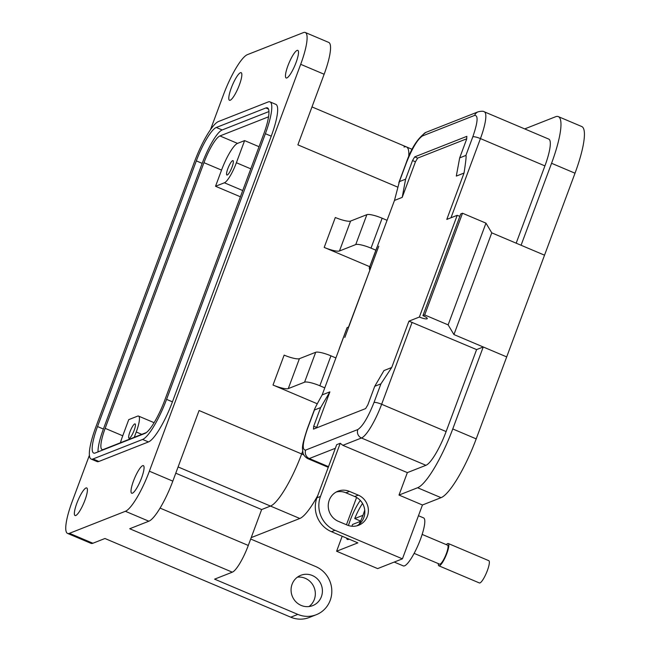 <?xml version="1.0" encoding="UTF-8"?>
<svg xmlns="http://www.w3.org/2000/svg" width="650" height="650" viewBox="0 0 650 650"><rect width="100%" height="100%" fill="white"/><g stroke="black" fill="none" stroke-linecap="round" stroke-linejoin="round"><path stroke-width="0.97" d="M240.435 72.719A14.983 3.193 -67.1 0 0 231.79 86.661A14.983 3.193 -67.1 0 0 229.474 100.279A14.983 3.193 -67.1 0 0 230.197 100.246A14.983 3.193 -67.1 0 0 238.842 86.304A14.983 3.193 -67.1 0 0 241.158 72.678A14.983 3.193 -67.1 0 0 240.435 72.719M86.003 487.979A14.983 3.193 -67.1 0 0 77.358 501.922A14.983 3.193 -67.1 0 0 75.043 515.539A14.983 3.193 -67.1 0 0 75.766 515.507A14.983 3.193 -67.1 0 0 84.411 501.564A14.983 3.193 -67.1 0 0 86.726 487.947A14.983 3.193 -67.1 0 0 86.003 487.979M142.659 465.668A14.983 3.193 -67.1 0 0 134.014 479.611A14.983 3.193 -67.1 0 0 131.698 493.236A14.983 3.193 -67.1 0 0 132.421 493.196A14.983 3.193 -67.1 0 0 141.066 479.253A14.983 3.193 -67.1 0 0 143.382 465.636A14.983 3.193 -67.1 0 0 142.659 465.668M297.091 50.407A14.983 3.193 -67.1 0 0 288.454 64.35A14.983 3.193 -67.1 0 0 286.13 77.968A14.983 3.193 -67.1 0 0 286.861 77.935A14.983 3.193 -67.1 0 0 295.498 63.993A14.983 3.193 -67.1 0 0 297.822 50.375A14.983 3.193 -67.1 0 0 297.091 50.407M321.392 596.668A16.291 15.576 -111.5 0 1 312.707 605.621A16.291 15.576 -111.5 0 1 295.807 601.721A16.291 15.576 -111.5 0 1 292.086 584.261A16.291 15.576 -111.5 0 1 300.771 575.307A16.291 15.576 -111.5 0 1 317.671 579.199A16.291 15.576 -111.5 0 1 321.392 596.668M308.986 606.556A16.291 15.576 68.5 0 0 314.316 599.454A16.291 15.576 68.5 0 0 297.416 577.159M134.713 423.922A7.816 1.666 -67.1 0 0 130.203 431.202A7.816 1.666 -67.1 0 0 128.993 438.303A7.816 1.666 -67.1 0 0 129.374 438.287A7.816 1.666 -67.1 0 0 133.884 431.015A7.816 1.666 -67.1 0 0 135.086 423.906A7.816 1.666 -67.1 0 0 134.713 423.922M232.627 160.648A7.816 1.666 -67.1 0 0 228.118 167.919A7.816 1.666 -67.1 0 0 226.907 175.029A7.816 1.666 -67.1 0 0 227.281 175.004A7.816 1.666 -67.1 0 0 231.79 167.732A7.816 1.666 -67.1 0 0 233.001 160.631A7.816 1.666 -67.1 0 0 232.627 160.648M91.138 459.071L96.996 461.549A39.089 8.328 -67.1 0 0 98.889 461.459L148.468 441.935A39.089 8.328 -67.1 0 0 172.437 401.846L271.245 136.175A39.089 8.328 -67.1 0 0 275.86 104.366L270.002 101.879A39.089 8.328 112.9 0 1 265.379 133.697L166.579 399.368A39.089 8.328 112.9 0 1 142.602 439.449L93.023 458.973A39.089 8.328 112.9 0 1 91.138 459.071A39.089 8.328 112.9 0 1 95.753 427.253L194.553 161.582A39.089 8.328 112.9 0 1 218.53 121.501L268.109 101.977A39.089 8.328 112.9 0 1 270.002 101.879M210.454 129.764L223.486 94.713A39.089 8.328 112.9 0 1 247.463 54.624L303.42 32.597A39.089 8.328 112.9 0 1 305.305 32.5A39.089 8.328 112.9 0 1 300.69 64.317L149.37 471.201A39.089 8.328 112.9 0 1 125.393 511.29L69.444 533.317A39.089 8.328 112.9 0 1 67.551 533.414A39.089 8.328 112.9 0 1 72.166 501.597L89.383 455.325M67.551 533.414L91 543.343A39.089 8.328 -67.1 0 0 92.893 543.246L104.934 538.501L290.753 617.183A26.065 24.927 68.5 0 0 309.205 617.5L316.29 614.713A26.065 24.927 68.5 0 0 331.817 590.891A26.065 24.927 68.5 0 0 315.64 566.524L250.681 539.021M290.753 617.183L297.838 614.396L214.597 579.15L232.302 572.179L129.716 528.742L148.842 521.211A39.089 8.328 -67.1 0 0 172.819 481.13L199.079 410.524L301.657 453.96L302.656 451.279L301.657 453.96A50.822 10.822 112.9 0 1 270.489 506.066L261.641 509.551L248.292 545.456A26.065 5.549 112.9 0 1 232.302 572.179M317.281 403.78L273.008 385.036A13.032 2.6 -159.6 0 0 288.275 388.602L304.566 382.192A13.032 2.6 20.4 0 1 319.832 385.759L324.781 387.855M369.736 266.695L324.196 247.414A13.032 2.6 -159.6 0 0 339.463 250.981L355.745 244.571A13.032 2.6 20.4 0 1 371.012 248.137L375.871 250.193M397.548 187.054L297.879 144.852L324.139 74.246A39.089 8.328 -67.1 0 0 328.754 42.429L305.305 32.5M97.524 426.554A32.573 6.939 -67.1 0 0 93.673 453.074A32.573 6.939 -67.1 0 0 95.249 452.993L144.828 433.469A32.573 6.939 -67.1 0 0 164.808 400.067L263.608 134.396A32.573 6.939 -67.1 0 0 267.459 107.876A32.573 6.939 -67.1 0 0 265.882 107.957L216.304 127.481A32.573 6.939 -67.1 0 0 196.324 160.883L97.524 426.554L103.382 429.041L202.191 163.369A32.573 6.939 112.9 0 1 222.17 129.959L268.962 111.54M404.007 147.054A50.822 10.822 112.9 0 1 406.469 146.924A50.822 10.822 112.9 0 1 408.712 156.674A50.822 10.822 112.9 0 0 406.469 146.924L311.984 106.917M297.838 614.396A26.065 24.927 68.5 0 0 316.29 614.713M324.196 247.414L335.319 217.498A13.032 2.6 -159.6 0 0 350.586 221.065L366.876 214.654A13.032 2.6 20.4 0 1 382.143 218.221L387.083 220.318M273.008 385.036L284.139 355.119A13.032 2.6 -159.6 0 0 299.406 358.686L315.697 352.276A13.032 2.6 20.4 0 1 330.956 355.842L335.904 357.939M98.036 451.896A32.573 6.939 112.9 0 1 103.382 429.041M175.768 473.192L261.641 509.551L270.489 506.066A50.822 10.822 112.9 0 0 301.657 453.96L303.721 454.829M268.572 116.797L219.944 135.947A26.065 5.549 -67.1 0 0 203.962 162.671L105.154 428.342A26.065 5.549 -67.1 0 0 102.074 449.556A26.065 5.549 -67.1 0 0 103.342 449.491L146.356 432.551M120.421 442.764A26.065 5.549 112.9 0 1 122.744 435.793L128.749 419.632L137.605 416.146A19.549 4.16 112.9 0 1 138.548 416.098A19.549 4.16 112.9 0 1 136.24 432.006L134.266 437.312M240.403 196.796L215.54 186.274L221.544 170.113A26.065 5.549 112.9 0 1 237.526 143.39L244.611 140.603L259.033 146.705M244.611 140.603L236.381 162.744A19.549 4.16 112.9 0 1 224.388 182.788L215.54 186.274M317.834 495.389A50.822 10.822 112.9 0 1 299.804 518.481L251.201 537.615M394.233 562.071L403.284 565.898A26.065 5.549 -67.1 0 0 404.544 565.833A26.065 5.549 -67.1 0 0 419.575 541.588A26.065 5.549 -67.1 0 0 423.605 517.904L418.462 515.726M364.731 510.087A23.457 4.997 112.9 0 1 362.952 515.32A23.457 4.997 112.9 0 1 359.158 524.266M349.042 539.134A23.457 4.997 112.9 0 1 347.433 539.427A23.457 4.997 112.9 0 1 346.523 538.07M348.441 525.533A23.457 4.997 112.9 0 1 350.204 520.333A23.457 4.997 112.9 0 1 360.311 500.451M544.529 255.182L491.766 232.846L453.936 334.563L506.699 356.907L575.014 173.209A57.338 12.212 -67.1 0 0 581.783 126.547L558.334 116.618A57.338 12.212 112.9 0 1 551.566 163.28L521.072 245.253M506.699 356.907L483.243 346.978L452.757 428.951A57.338 12.212 112.9 0 1 417.593 487.744L399.002 495.064L422.451 504.993L441.041 497.673A57.338 12.212 -67.1 0 0 476.206 438.88L506.691 356.907M402.423 558.846L335.01 530.303A26.065 24.927 -111.5 0 1 320.466 496.438L340.234 443.284L336.692 444.673L316.924 497.835A26.065 24.927 68.5 0 0 331.467 531.692L357.849 542.864L336.602 551.233L377.634 568.604L402.423 558.846L422.451 504.993M524.704 128.911L555.563 116.756A57.338 12.212 112.9 0 1 558.334 116.618M338.349 521.324L347.141 525.046A16.291 15.576 68.5 0 0 358.67 525.249A16.291 15.576 68.5 0 0 368.379 510.356A16.291 15.576 68.5 0 0 358.272 495.129L349.473 491.408A16.291 15.576 68.5 0 0 337.943 491.213A16.291 15.576 68.5 0 0 328.242 506.098A16.291 15.576 68.5 0 0 338.349 521.324M340.234 443.284L342.867 445.323L407.347 472.623L399.002 495.064M336.602 551.233L342.184 536.234M346.45 524.753L356.598 497.461M339.243 348.952L322.156 394.899L329.883 391.861L316.477 427.944M339.235 348.887L347.019 327.949M466.781 138.767L417.649 158.112L415.447 161.785L402.212 197.389L394.477 200.436L377.065 247.171M544.919 165.896L480.439 138.588A32.906 7.012 112.9 0 0 484.331 111.816L548.811 139.116A32.906 7.012 112.9 0 1 544.919 165.896L516.181 243.181M464.035 173.046L456.3 176.093L459.68 157.885L465.879 155.439C466.481 155.464 465.863 161.33 464.035 173.046L446.786 219.416L457.21 215.312A6.516 1.3 -159.6 0 0 459.859 216.304M491.766 232.846L485.964 223.153L462.516 213.224L460.744 213.923L422.914 315.64L424.686 314.949L448.134 324.878L453.936 334.563M483.243 346.978L476.604 349.594L408.956 321.141L419.38 317.037A6.516 1.3 -159.6 0 0 427.253 318.614A6.516 1.3 -159.6 0 0 422.914 315.64M485.964 223.153L448.134 324.878M476.604 349.594L446.119 431.567A32.906 7.012 112.9 0 1 425.937 465.302L407.347 472.623M358.272 495.129L354.729 496.527A16.291 15.576 -111.5 0 1 364.796 510.762A16.291 15.576 -111.5 0 1 356.858 525.826M336.221 492.017A16.291 15.576 -111.5 0 1 345.938 492.806L349.473 491.408M354.729 496.527L345.938 492.806M369.728 270.051L369.273 268.109L370.979 267.142L348.53 327.056M462.516 213.224L424.686 314.949M457.21 215.312L419.38 317.037M391.706 367.51L380.933 383.841L374.741 386.287L383.979 370.557L391.706 367.51L408.956 321.141M378.771 246.204L344.833 337.456L348.725 326.983L347.271 327.551M329.883 391.861L320.645 407.582L314.446 410.02L314.511 409.419L307.271 428.87A6.516 1.3 20.4 0 1 307.515 428.659C302.526 443.113 301.909 450.255 305.679 450.068L357.825 429.536A6.516 6.232 -111.5 0 0 361.457 438.003L342.867 445.323M307.515 428.659L314.446 410.02C313.934 410.036 316.501 404.999 322.156 394.899M369.273 268.109L377.236 246.805M394.477 200.436L399.392 181.618L405.592 179.181L402.212 197.389M459.68 157.885L466.611 139.246L466.863 136.338L414.716 156.869L412.523 160.542L405.592 179.181M320.645 407.582L313.714 426.221L313.463 429.13L365.609 408.59L367.811 404.918L374.741 386.287M414.131 553.369L439.571 564.143A10.294 2.194 -67.1 0 0 446.379 553.564A10.294 2.194 -67.1 0 0 447.598 545.188L422.151 534.414M438.327 563.615A12.09 2.576 -67.1 0 0 438.872 565.801A12.09 2.576 -67.1 0 0 446.867 553.369A12.09 2.576 -67.1 0 0 448.297 543.53A12.09 2.576 -67.1 0 0 446.355 544.659M438.872 565.801L479.383 582.952A12.09 2.576 -67.1 0 0 487.378 570.521A12.09 2.576 -67.1 0 0 488.808 560.682L448.297 543.53M360.628 521.064L354.721 518.57A22.514 4.794 112.9 0 1 362.546 503.466M351.951 526.232A22.514 4.794 112.9 0 1 352.519 524.477L360.514 521.324M354.721 518.57L362.952 515.328M265.379 133.697L271.245 136.175M166.579 399.368L172.437 401.846M142.602 439.449L148.468 441.935M93.023 458.973L98.889 461.459M92.893 543.246L69.444 533.317M148.842 521.211L125.393 511.29M172.819 481.13L149.37 471.201M324.139 74.246L300.69 64.317M248.292 545.456L160.054 508.097M339.463 250.981L350.586 221.065M288.275 388.602L299.406 358.686M178.092 466.944L299.804 518.481M202.191 163.369L196.324 160.883M222.17 129.959L216.304 127.481M268.499 109.07L265.882 107.957M355.745 244.571L366.876 214.654M382.143 218.221L371.012 248.137M330.956 355.842L319.832 385.759M315.697 352.276L304.566 382.192M221.544 170.113L203.962 162.671M105.154 428.342L122.744 435.793M237.526 143.39L219.944 135.947M242.726 190.548L224.388 182.788M236.381 162.744L250.794 168.846M141.781 434.354L136.24 432.006M551.566 163.28L575.014 173.209M452.757 428.951L476.206 438.88M417.593 487.744L441.041 497.673M335.01 530.303L331.467 531.692M316.924 497.835L320.466 496.438M425.937 465.302L361.457 438.003A32.906 7.012 112.9 0 0 381.639 404.267L446.119 431.567M335.351 448.281L309.311 458.534L328.518 466.668M484.331 111.816C483.446 111.061 481.382 111.061 478.124 111.816L478.124 111.816A6.516 6.232 68.5 0 0 474.646 115.399C478.4 115.237 477.791 122.371 472.81 136.809A6.516 1.3 -159.6 0 1 480.439 138.588L450.994 217.758M370.979 267.142L378.763 246.204M412.124 322.286L381.639 404.267A6.516 1.3 20.4 0 0 374.002 402.48C368.111 417.276 362.716 426.294 357.825 429.536M307.271 428.87C300.893 448.508 302.51 447.696 303.022 453.066C303.631 455.227 305.199 457.08 307.726 458.616A32.906 7.012 112.9 0 0 309.311 458.534A6.516 6.232 -111.5 0 1 305.679 450.068M399.392 181.618L406.323 162.987A6.516 1.3 -159.6 0 0 406.079 163.199L398.84 182.65M406.323 162.987C412.214 148.192 417.609 139.173 422.508 135.931A6.516 6.232 -111.5 0 1 425.977 132.348C417.869 137.889 411.239 148.176 406.079 163.199M472.81 136.809L465.879 155.439M422.508 135.931L474.646 115.399M415.447 161.785L412.523 160.542M417.649 158.112L414.716 156.869M380.933 383.841L374.002 402.48M316.648 427.456L313.714 426.221M138.548 416.098L154.082 422.679M406.469 146.924L412.189 149.346M307.726 458.616L328.274 467.317M347.027 327.762L339.235 348.709M377.065 246.984L369.281 267.93M425.977 132.348L478.124 111.816"/></g></svg>
